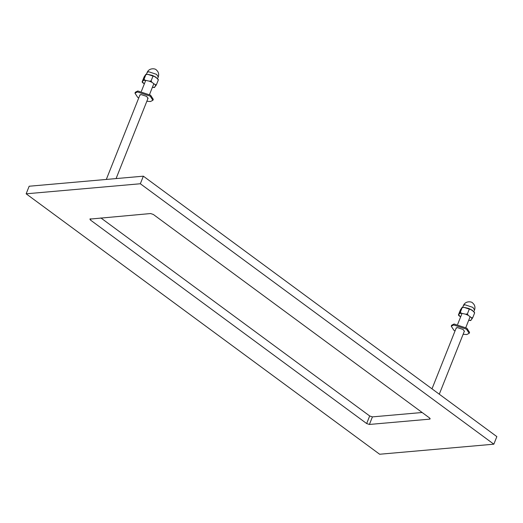 <?xml version="1.0" encoding="UTF-8"?>
<svg xmlns="http://www.w3.org/2000/svg" width="523" height="523" viewBox="0 0 523 523"><rect width="100%" height="100%" fill="white"/><g stroke="black" fill="none" stroke-linecap="round" stroke-linejoin="round"><path stroke-width="0.78" d="M143.354 176.179L29.164 186.234L26.15 193.811L140.341 183.756L143.354 176.179L496.85 436.613L493.836 444.19L379.646 454.245L26.15 193.811M100.861 217.921L369.683 415.968L366.662 423.545L369.408 424.454L372.422 416.883L369.683 415.968M372.422 416.883L422.139 412.503M429.978 418.335L429.651 419.152L430.174 418.884M369.408 424.454L429.651 419.152L429.605 418.001L153.317 214.45L150.578 213.541L89.806 219.111M90.335 218.849L90.381 219.993L90.858 218.804M366.662 423.545L90.381 219.993M140.341 183.756L493.836 444.19M474.577 313.061L472.674 317.834L471.308 317.598L468.268 315.356L467.372 313.931L469.275 309.158L470.641 309.394L473.681 311.636L474.577 313.061M470.89 320.181L472.674 317.834M467.372 313.931L465.627 314.192L461.561 313.297L460.286 312.368L462.182 307.596L463.934 307.328L468.615 308.407L470.641 309.394M468 308.224L469.275 309.158M462.038 307.498L460.397 309.936L458.494 314.709M460.286 312.368L458.638 314.807L460.58 317.016M458.475 314.99L459.39 316.14M468.68 320.338L470.759 320.351M456.03 328.457L457.2 327.522L463.143 329.497L464.385 331.405L464.156 331.693M463.13 334.269L466.732 334.55L469.183 333.321L469.562 332.367L466.895 328.241L454.088 323.999L451.637 325.234L451.257 326.189L453.925 330.307L455.003 331.039M469.183 333.321L466.516 329.196L453.709 324.953L451.257 326.189M158.292 80.039L156.39 84.811L155.024 84.576L151.984 82.333L151.088 80.908L152.984 76.136L154.357 76.371L157.397 78.613L158.292 80.039M154.605 87.158L156.39 84.811M151.088 80.908L149.336 81.17L145.27 80.274L143.995 79.346L145.897 74.573L147.643 74.312L152.33 75.384L154.357 76.371M151.716 75.207L152.984 76.136M145.754 74.475L144.113 76.914L142.21 81.686M143.995 79.346L142.354 81.784L144.296 83.994M142.191 81.967L143.106 83.118M152.389 87.321L154.468 87.328M139.739 95.434L140.916 94.506L146.858 96.474L147.872 98.67M146.845 101.253L150.447 101.527L152.899 100.298L153.278 99.344L150.611 95.225L137.804 90.982L135.352 92.211L134.973 93.166L137.641 97.285L138.713 98.017M152.899 100.298L150.232 96.18L137.425 91.93L134.973 93.166M469.759 308.949L469.026 308.622M459.665 313.46L461.561 313.297M465.627 314.192L468.268 315.356M471.308 317.598L472.06 318.932M471.033 320.272L469.138 320.442M463.914 307.328L471.87 309.962L473.263 311.322M474.551 309.956L472.89 307.4L464.934 304.759L463.411 305.524C465.463 300.503 471.994 301.562 472.648 303C474.806 304.85 475.44 307.171 474.551 309.956L473.838 311.754M153.474 75.927L152.736 75.6M143.38 80.437L145.27 80.274M149.336 81.17L151.984 82.333M155.024 84.576L155.769 85.909M154.749 87.256L152.853 87.419M147.63 74.305L155.586 76.94L156.978 78.3M158.266 76.94L156.606 74.377L148.65 71.743L147.126 72.501C149.173 67.48 155.71 68.539 156.364 69.977C158.521 71.834 159.155 74.148 158.266 76.94L157.554 78.731M462.24 307.289L463.038 307.223M474.649 312.767L474.407 312.349M458.423 315.003L458.664 315.421M470.831 320.481L470.033 320.547M462.731 307.236L463.411 305.524M431.998 388.837L456.285 327.81M457.69 324.28L462.018 313.395M439.281 394.205L464.417 331.046M465.823 327.516L470.118 316.722M145.95 74.273L146.754 74.201M158.364 79.751L158.123 79.326M142.138 81.98L142.38 82.399M154.547 87.459L153.749 87.524M146.447 74.22L147.126 72.501M106.313 179.441L140.001 94.787M141.406 91.257L145.734 80.379M116.073 178.578L148.133 98.023M149.539 94.493L153.834 83.7"/></g></svg>

